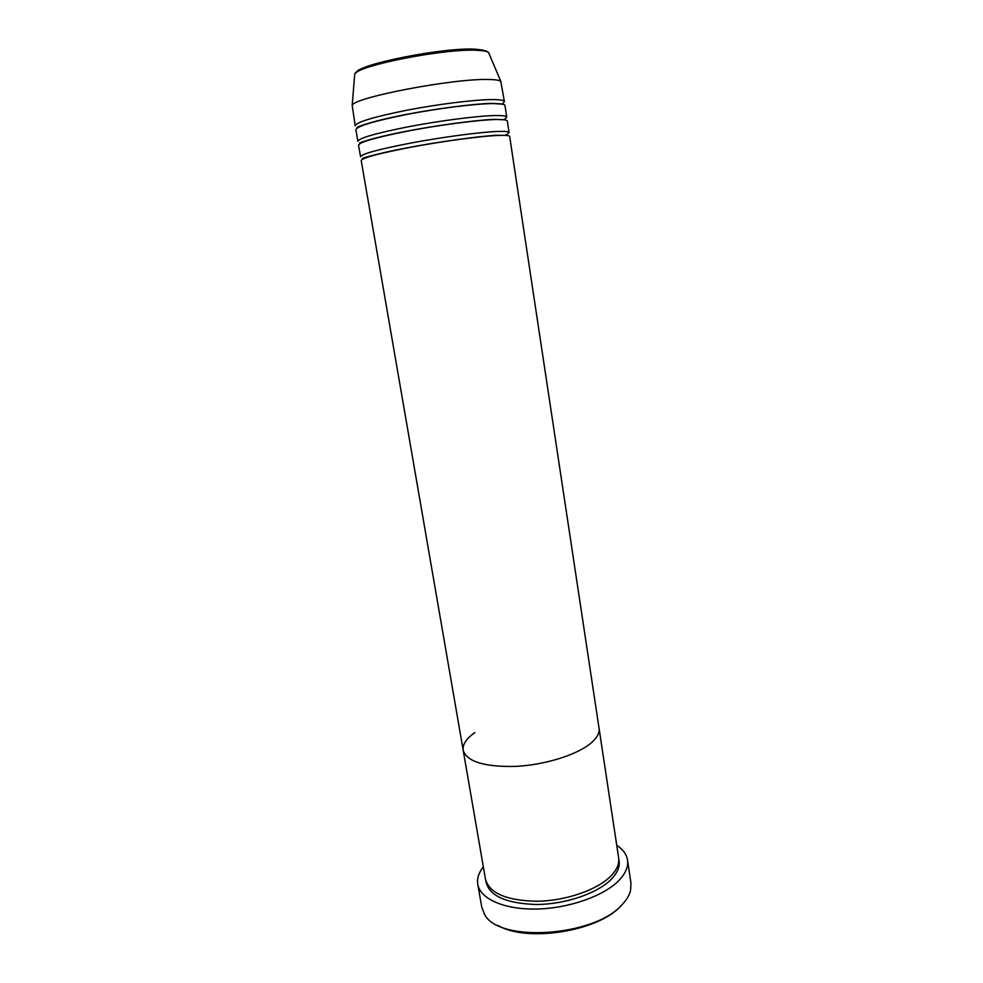 <?xml version="1.0" encoding="UTF-8"?>
<svg xmlns="http://www.w3.org/2000/svg" width="983" height="983" viewBox="0 0 983 983"><rect width="100%" height="100%" fill="white"/><g stroke="black" fill="none" stroke-linecap="round" stroke-linejoin="round"><path stroke-width="1.47" d="M477.775 884.282L481.793 907.309L484.558 914.288C498.369 943.066 595.01 936.75 622.313 904.397C626.638 899.826 629.378 895.243 630.545 890.635L630.963 883.152L627.51 860.027C628.469 866.711 625.532 873.592 618.712 880.657C603.636 896.14 568.629 908.439 536.423 909.029C504.168 909.693 480.109 898.831 477.775 884.282C476.866 878.532 478.721 872.707 483.341 866.834M463.19 750.324C466.839 761.616 484.189 766.986 515.239 766.421C544.238 765.044 576.161 755.202 590.365 743.603C596.853 738.258 599.741 733.158 599.065 728.317C599.741 733.158 596.853 738.258 590.365 743.603C576.161 755.202 544.238 765.044 515.239 766.421C484.189 766.986 466.839 761.616 463.19 750.324L361.203 160.512C362.555 157.735 379.794 153.176 412.909 146.836C444.046 141.073 480.097 136.256 497.447 135.457C505.385 135.101 509.452 135.433 509.661 136.465L618.626 857.827C619.487 863.824 616.82 869.967 610.627 876.271C597.086 889.947 566.024 900.735 537.504 901.264C506.933 900.711 489.595 893.424 485.516 879.392L463.19 750.324C462.428 744.5 466.311 738.589 474.838 732.618M616.722 845.22C622.952 849.349 626.552 854.288 627.51 860.027M621.035 905.699C599.028 931.257 526.691 942.844 498.037 925.421M496.845 131.489C479.458 132.201 443.394 136.993 412.246 142.781C379.106 149.158 361.879 153.79 360.54 156.678L358.549 145.14C359.827 141.957 377.054 137.104 410.23 130.604C441.416 124.718 477.578 120.049 495.027 119.557C503.001 119.336 507.105 119.84 507.326 121.032L509.071 132.619C508.875 131.538 504.795 131.169 496.845 131.489M494.412 115.564C476.939 115.982 440.765 120.614 409.555 126.537C376.378 133.086 359.151 138.001 357.886 141.282L355.883 129.695C357.087 126.094 374.314 120.97 407.54 114.298C438.787 108.29 475.047 103.768 492.581 103.584C500.605 103.522 504.734 104.173 504.992 105.537L506.736 117.174C506.515 115.92 502.399 115.392 494.412 115.564M491.967 99.578C474.42 99.676 438.123 104.173 406.864 110.219C373.626 116.928 356.411 122.125 355.207 125.812L352.197 105.304C354.199 97.317 454.343 78.21 488.895 79.5C495.272 79.598 499.229 80.188 500.777 81.245L504.402 101.654C504.144 100.241 500.003 99.553 491.967 99.578M504.697 135.335L505.926 134.855M507.019 134.364L509.071 132.619M502.718 103.633L504.402 101.654M503.542 119.705L504.451 119.262M504.93 119.017L506.736 117.174M618.774 859.388C620.396 865.839 617.84 872.511 611.119 879.441C597.32 893.449 565.262 904.385 536.349 904.507C505.385 903.438 488.563 895.574 485.86 880.915M476.644 49.285L485.823 50.944M489.227 54.077L488.563 52.517C487.064 51.349 483.427 50.625 477.627 50.342C446.196 48.069 356.78 65.628 354.728 74.192L354.593 75.888M356.116 72.803C356.251 64.559 444.648 46.951 475.858 49.236M505.926 135.396L496.415 135.261C478.107 136.33 437.005 141.97 404.947 148.224C371.132 154.835 360.061 159.172 362.739 158.312L364.41 158.312M504.5 119.815L493.97 119.348C475.686 120.098 434.891 125.529 402.883 131.919C369.239 138.591 357.321 143.629 360.085 142.928L360.847 143.076M502.62 104.186L491.512 103.375C473.056 103.793 431.832 109.138 399.725 115.736C365.885 122.666 354.728 128.023 357.419 127.471L357.701 127.655M352.197 105.304L354.728 74.192C357.517 63.514 445.188 47.159 476.976 49.457C482.948 49.826 486.806 50.846 488.563 52.517L500.777 81.245"/></g></svg>
